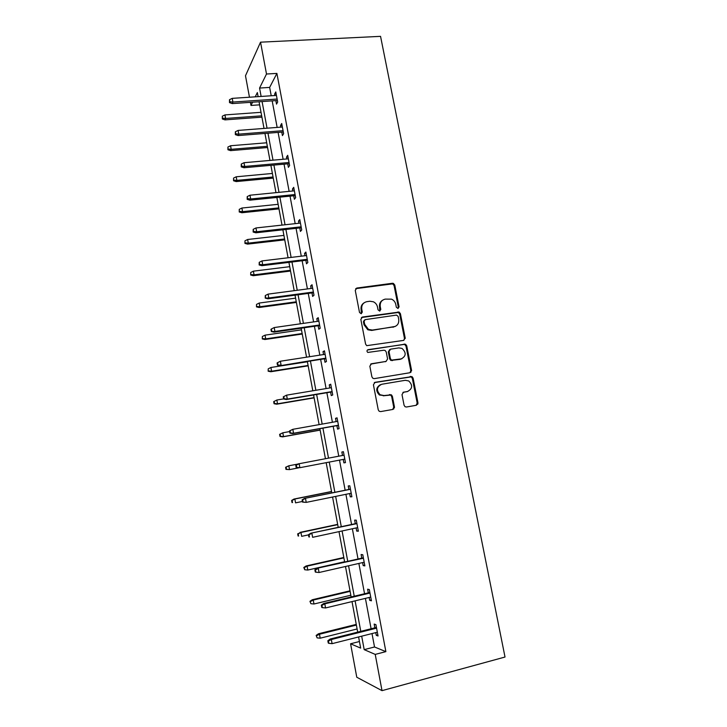 <?xml version="1.0" encoding="UTF-8"?>
<svg xmlns="http://www.w3.org/2000/svg" width="727" height="727" viewBox="0 0 727 727"><rect width="100%" height="100%" fill="white"/><g stroke="black" fill="none" stroke-linecap="round" stroke-linejoin="round"><path stroke-width="1.09" d="M397.987 308.475L399.068 306.849L394.779 285.057L393.398 283.394L392.426 283.276L356.857 288.037L355.258 290.382L359.511 312.474L361.192 313.737L362.31 312.074L361.755 309.211C361.374 305.122 363.073 302.605 366.862 301.669L369.852 301.251L373.351 301.769C375.559 302.832 376.931 304.568 377.486 306.994L378.04 309.838L379.703 311.092L380.803 309.438L380.248 306.603C379.857 302.532 381.53 300.042 385.274 299.115L391.544 299.151C393.798 300.187 395.206 301.941 395.779 304.404L396.333 307.23L397.987 308.475M398.051 308.466L398.341 307.276L394.07 285.529L392.68 283.866L355.694 288.655M361.355 313.7L361.101 309.638L361.755 309.211M379.821 311.065L379.567 307.03L380.248 306.603M404.076 405.257L405.066 406.729L406.466 407.011L416.398 405.257L417.952 402.803L413.09 378.122L412.009 376.604L375.023 382.329L373.424 384.783L378.24 409.819L379.176 411.264L380.666 411.591L392.871 409.428L394.452 406.956L392.38 396.288L391.38 394.806L383.947 395.561L380.13 394.752C376.123 390.281 376.659 386.782 381.757 384.256L405.257 380.303L408.747 380.957C412.981 385.337 412.545 388.854 407.456 391.517L403.567 392.18L402.004 394.625L404.076 405.257M372.006 633.562L374.523 646.985L385.873 651.628L375.223 654.4L382.011 690.65L505.02 657.035L380.548 36.35L260.539 42.175L266.5 74.018L259.566 88.058L261.129 96.446M385.873 651.628L276.896 73.409L266.5 74.018M403.658 340.4L405.203 338.028L400.413 313.682L399.132 312.056L362.446 317.036L360.837 319.407L365.59 344.107L366.717 345.661L403.658 340.4M406.729 345.798L411.555 370.307L410.01 372.715L374.314 378.631L372.924 378.349L371.897 376.85L369.843 366.19L371.452 363.764L386.019 361.419L387.6 359.011L386.237 352.004L385.101 350.45L383.847 350.232L367.762 352.431C366.626 351.268 366.744 350.35 368.107 349.66L405.548 344.216L406.729 345.798L405.993 346.143L410.8 370.606L411.555 370.307M417.761 404.23L417.18 404.348M410.419 372.315L410.873 372.242M382.011 690.65L356.775 677.237L350.578 643.777L360.665 648.12L358.593 636.952M359.438 641.523L350.578 643.777M259.639 104.842L250.979 105.442L250.406 102.343M249.461 97.218L245.49 75.762L260.539 42.175M361.683 636.17L364.191 649.638L375.223 654.4M262.083 101.553L267.045 128.197M267.981 133.205L273.007 160.167M273.915 165.074L279.004 192.355M279.895 197.162L285.039 224.77M285.911 229.468L291.118 257.413M291.972 262.011L297.243 290.282M298.079 294.771L303.413 323.379M304.222 327.759L309.62 356.712M310.42 360.983L315.872 390.281M316.645 394.443L322.17 424.086M322.924 428.139L328.513 458.137M329.249 462.081L334.874 492.297M335.647 496.405L341.281 526.684M342.081 530.964L347.742 561.326M348.569 565.788L354.24 596.213M355.103 600.847L360.783 631.354M258.112 96.646L257.349 92.547L255.232 96.836M252.587 102.198L250.979 105.442M357.693 632.126L352.013 601.592M351.15 596.949L345.489 566.487M344.653 562.026L339 531.628M338.209 527.348L332.566 497.023M331.803 492.915L326.178 462.672M325.442 458.719L319.862 428.694M319.108 424.632L313.582 394.961M312.81 390.79L307.357 361.464M306.558 357.184L301.169 328.204M300.36 323.815L295.035 295.18M294.199 290.682L288.928 262.383M288.074 257.776L282.876 229.814M282.003 225.106L276.86 197.462M275.969 192.655L270.889 165.347M269.971 160.431L264.955 133.441M264.019 128.434L259.057 101.762M374.523 646.985L364.191 649.638M276.896 73.409L269.653 87.413L271.226 95.773M272.18 100.862L277.151 127.416M278.087 132.405L283.121 159.277M284.039 164.166L289.137 191.355M290.028 196.145L295.189 223.652M296.062 228.342L301.287 256.186M302.141 260.766L307.421 288.937M308.257 293.408L313.601 321.916M314.418 326.287L319.825 355.13M320.625 359.392L326.096 388.582M326.868 392.725L332.412 422.269M333.166 426.304L338.764 456.192M339.5 460.118L345.143 490.225M345.907 494.315L351.568 524.485M352.359 528.756L358.029 558.999M358.865 563.434L364.545 593.75M365.408 598.376L371.106 628.764M269.653 87.413L259.566 88.058M374.868 627.819L374.169 624.084L375.923 624.675L378.049 635.98L376.277 635.325L375.768 632.608M368.307 592.859L367.617 589.179L369.325 589.579L371.433 600.802L369.707 600.338L369.171 597.476M361.782 558.145L361.101 554.519L362.782 554.737L364.872 565.879L363.182 565.606L362.619 562.58M355.312 523.685L354.64 520.114L356.275 520.15L358.356 531.21L356.712 531.119L356.112 527.947M348.887 489.462L348.224 485.945L349.814 485.8L351.886 496.777L350.278 496.868L349.651 493.551M342.499 455.484L341.854 452.021L343.408 451.694L345.461 462.599L343.889 462.872L343.244 459.4M336.138 421.596L335.529 418.334L337.046 417.834L339.082 428.657L337.546 429.112L336.901 425.631M329.822 387.964L329.249 384.883L330.721 384.21L332.739 394.961L331.258 395.579L330.603 392.107M323.551 354.558L323.006 351.668L324.442 350.814L326.45 361.492L325.005 362.291L324.351 358.811M317.317 321.389L316.808 318.68L318.217 317.663L320.207 328.268L318.789 329.231L318.135 325.751M311.129 288.446L310.656 285.929L312.028 284.739L314 295.271L312.628 296.407L311.974 292.917M304.986 255.731L304.549 253.396L305.876 252.042L307.839 262.502L306.503 263.801L305.849 260.311M298.888 223.253L298.488 221.09L299.778 219.572L301.723 229.959L300.424 231.422L299.769 227.933M292.827 190.992L292.454 189.011L293.717 187.33L295.653 197.644L294.38 199.271L293.726 195.772M286.811 158.949L286.474 157.141L287.692 155.305L289.619 165.547L288.383 167.328L287.728 163.839M280.84 127.134L280.531 125.498L281.712 123.499L283.63 133.668L282.43 135.613L281.776 132.114M274.906 95.537L274.624 94.065L275.778 91.92L277.678 102.016L276.514 104.115L275.86 100.617M274.624 94.065L276.16 93.956M280.531 125.498L282.067 125.38M286.474 157.141L288.01 157.005M292.454 189.011L293.999 188.856M298.488 221.09L300.033 220.926M304.549 253.396L306.094 253.214M310.656 285.929L312.21 285.729M316.808 318.68L318.362 318.462M323.006 351.668L324.56 351.432M405.248 338.409L404.485 338.528M329.249 384.883L330.803 384.628M411.591 370.852L410.846 370.979M335.529 418.334L337.083 418.061M417.98 403.521L417.216 403.649M394.479 407.674L393.761 407.802L394.479 407.674M343.889 462.872L345.452 462.572M341.854 452.021L343.417 451.731M350.278 496.868L351.841 496.55M356.712 531.119L358.275 530.774M363.182 565.606L364.754 565.242M369.707 600.338L371.279 599.957M376.277 635.325L377.849 634.925M382.566 300.215C380.13 301.732 379.13 304.004 379.567 307.03M364.027 302.859C361.655 304.404 360.683 306.667 361.101 309.638M403.794 340.372L404.466 338.391L399.686 314.1L398.405 312.474L361.401 317.545M398.123 316.345L396.469 315.1L365.208 319.635L364.091 321.298L364.672 324.324L368.453 329.395L372.36 330.058L393.734 326.877C397.46 325.905 399.123 323.388 398.714 319.335L398.123 316.345M364.409 320.071L363.427 321.697L364.091 321.298M395.306 326.414L371.679 330.44L367.789 329.776L364.009 324.724L363.427 321.697M409.983 372.724L410.8 370.606M386.128 361.401L370.616 364.109M405.993 346.143L404.812 344.571L403.63 344.38L367.399 350.014M400.995 359.02C406.175 356.294 406.529 352.759 402.04 348.433L398.814 347.888L390.581 349.178L389.009 351.568L390.372 358.565L391.48 360.11L401.822 358.811M389.717 349.551L388.3 351.913L389.009 351.568M400.259 359.347L390.772 360.428L389.663 358.893L388.3 351.913M407.838 391.435L402.922 392.416M380.403 384.683C375.895 387.5 375.568 390.944 379.43 395.006L383.947 395.561M392.698 409.455L393.725 407.184L391.662 396.533L390.663 395.061L383.238 395.806M416.18 405.293L417.18 403.04L412.336 378.413L411.246 376.886L374.296 382.611M222.326 116.202L222.335 118.964L222.326 116.202L224.952 114.911L225.597 118.456L224.97 119.873L261.929 117.165M222.68 118.174L225.597 118.456L261.675 115.829M224.952 114.911L261.029 112.321M224.97 119.873L222.335 118.964M229.877 101.762L229.496 99.708L229.496 102.616L229.877 101.762L232.913 102.053L232.231 98.363L276.442 95.428M277.123 99.063L232.913 102.053L232.231 103.588L277.396 100.508M229.496 102.616L232.231 103.588M232.231 98.363L229.496 99.708M227.924 147.045L227.933 149.762L227.924 147.045L230.559 145.745L231.213 149.317L230.559 150.625L267.572 147.536M228.287 149.035L231.213 149.317L267.345 146.318M230.559 145.745L266.691 142.783M230.559 150.625L227.933 149.762M233.567 178.097L233.558 180.759L233.567 178.097L236.211 176.788L236.866 180.378L236.193 181.577L273.261 178.106M233.93 180.096L236.866 180.378L273.052 176.997M236.211 176.788L272.398 173.453M236.193 181.577L233.558 180.759M235.739 133.841L235.357 131.778L235.348 134.631L235.739 133.841L238.783 134.141L238.102 130.424L282.376 127.016M283.067 130.678L238.783 134.141L238.074 135.558L283.312 131.996M235.348 134.631L238.074 135.558M238.102 130.424L235.357 131.778M241.646 166.156L241.264 164.075L241.246 166.874L241.646 166.156L244.699 166.447L244.018 162.712L288.355 158.813M289.046 162.503L244.699 166.447L243.972 167.746L289.273 163.702M241.246 166.874L243.972 167.746M244.018 162.712L241.264 164.075M239.247 209.358L239.228 211.975L239.247 209.358L241.9 208.031L242.554 211.657L241.864 212.747L278.986 208.876M239.61 211.366L242.554 211.657L278.795 207.895M241.9 208.031L278.132 204.314M241.864 212.747L239.228 211.975M247.589 198.689L247.207 196.59L247.18 199.343L247.589 198.689L250.661 198.98L249.97 195.218L294.371 190.837M295.071 194.545L250.661 198.98L249.906 200.17L295.271 195.618M247.18 199.343L249.906 200.17M249.97 195.218L247.207 196.59M244.963 240.828L244.935 243.391L244.963 240.828L247.625 239.492L248.289 243.136L247.571 244.118L284.739 239.855M245.335 242.845L248.289 243.136L284.584 238.992M247.625 239.492L283.912 235.394M247.571 244.118L244.935 243.391M253.578 231.45L253.196 229.341L253.15 232.04L253.578 231.45L256.658 231.749L255.968 227.96L300.433 223.08M301.132 226.815L256.658 231.749L255.877 232.813L301.314 227.76M253.15 232.04L255.877 232.813M255.968 227.96L253.196 229.341M250.724 272.507L250.688 275.024L250.724 272.507L253.387 271.162L254.059 274.833L253.314 275.706L290.546 271.044M251.097 274.542L254.059 274.833L290.4 270.29M253.387 271.162L289.728 266.673M253.314 275.706L250.688 275.024M259.612 264.437L259.221 262.32L259.166 264.964L259.612 264.437L262.701 264.746L262.002 260.92L306.54 255.55M307.248 259.312L262.701 264.746L261.893 265.682L307.394 260.121M259.166 264.964L261.893 265.682M262.002 260.92L259.221 262.32M256.522 304.404L256.467 306.876L256.522 304.404L259.194 303.05L259.866 306.749L259.103 307.503L296.38 302.432M256.895 306.449L259.866 306.749L296.262 301.805M259.194 303.05L295.589 298.161M259.103 307.503L256.467 306.876M392.107 283.739L393.298 283.457M265.682 297.67L265.291 295.525L265.228 298.125L268.79 297.97L268.081 294.126L312.683 288.237M313.392 292.027L268.79 297.97L267.954 298.788L313.519 292.708M265.228 298.125L267.954 298.788M268.081 294.126L265.291 295.525M262.356 336.51L262.293 338.936L262.356 336.51L265.037 335.156L265.718 338.873L264.919 339.518L302.259 334.038M262.729 338.582L265.718 338.873L302.159 333.529M265.037 335.156L301.478 329.858M264.919 339.518L262.293 338.936M271.798 331.13L271.407 328.977L270.935 329.367L271.335 331.512L274.915 331.439L274.206 327.559L318.871 321.161M319.589 324.978L274.915 331.439L274.052 332.13L319.689 325.523M271.335 331.512L274.052 332.13M274.206 327.559L271.407 328.977M268.227 368.843L268.154 371.215L268.227 368.843L270.917 367.48L271.598 371.224L270.789 371.742L308.175 365.854M268.608 370.924L271.598 371.224L308.103 365.472M270.917 367.48L307.412 361.773M270.789 371.742L268.154 371.215M277.959 364.827L277.569 362.664L277.078 362.982L277.478 365.145L281.085 365.136L280.377 361.237L325.105 354.313M325.823 358.157L280.204 365.708L325.905 358.565M277.478 365.145L280.204 365.708M280.377 361.237L277.569 362.664M273.679 401.631L274.061 403.721L274.524 403.494L274.143 401.404L273.679 401.631L276.842 400.023L277.532 403.794L276.687 404.203L314.128 397.878M274.524 403.494L277.532 403.794L314.082 397.624M274.143 401.404L276.842 400.023L283.639 398.887M276.687 404.203L274.061 403.721M279.622 434.346L280.004 436.445L280.486 436.291L280.095 434.183L279.622 434.346L282.812 432.792L283.503 436.591L282.63 436.872L320.125 430.13M280.486 436.291L283.503 436.591L320.107 430.002M280.095 434.183L282.812 432.792L289.619 431.574M282.63 436.872L280.004 436.445M285.611 467.279L285.993 469.397L286.483 469.306L286.093 467.188L285.611 467.279L288.81 465.789L289.51 469.606L298.697 467.852M286.483 469.306L289.51 469.606L285.993 469.397M286.093 467.188L288.81 465.789L297.916 464.062M291.627 500.449L292.018 502.575L292.527 502.557L292.136 500.421L291.627 500.449L293.944 499.067L294.862 499.013L295.562 502.857L302.387 501.476M292.527 502.557L292.018 502.575M292.136 500.421L294.862 499.013L331.557 491.616M293.944 499.067L331.539 491.497M297.697 533.836L298.088 535.99L298.606 536.035L298.215 533.882L297.697 533.836L300.951 532.464L301.66 536.335L308.493 534.872M298.606 536.035L298.088 535.99M298.215 533.882L300.951 532.464L337.701 524.64M300.015 532.391L337.655 524.376M303.804 567.469L304.731 569.75L304.34 567.578L303.804 567.469L306.112 565.96L307.085 566.151L307.794 570.05L344.598 561.735M304.34 567.578L307.085 566.151L343.88 557.882M306.112 565.96L343.807 557.491M307.794 570.05L304.731 569.75M411 372.215L410.401 372.342M283.266 396.842L283.666 399.014L284.166 398.769L283.766 396.588L283.266 396.842L286.583 395.152L331.376 387.7M283.766 396.588L286.583 395.152L287.301 399.078L286.393 399.523L332.157 391.844M284.166 398.769L287.301 399.078L332.103 391.571M283.666 399.014L286.393 399.523M289.5 430.938L289.9 433.128L290.418 432.956L290.018 430.757L289.5 430.938L292.836 429.312L337.701 421.324M290.018 430.757L292.836 429.312L293.563 433.265L292.627 433.583L338.455 425.35M290.418 432.956L293.563 433.265L338.428 425.213M289.9 433.128L292.627 433.583M295.771 465.28L296.18 467.488L296.707 467.388L296.307 465.171L295.771 465.28L298.17 463.908L344.062 455.184M296.307 465.171L299.142 463.717L299.869 467.697L344.798 459.11M296.707 467.388L299.869 467.697L296.18 467.488M350.45 489.153L304.495 498.431L350.478 489.28M302.641 499.84L302.096 499.867L302.505 502.093L303.05 502.066L302.641 499.84L305.485 498.368L306.221 502.384L351.214 493.233M303.05 502.066L306.221 502.384L302.505 502.093M304.495 498.431L302.096 499.867M356.875 523.349L310.856 533.2L356.93 523.631M309.03 534.754L308.466 534.708L308.875 536.944L309.438 536.999L309.03 534.754L311.874 533.273L312.619 537.317L357.675 527.611M309.438 536.999L308.875 536.944M310.856 533.2L308.466 534.708M363.355 557.791L317.263 568.214L363.427 558.218M315.454 569.923L314.873 569.795L315.291 572.058L315.872 572.185L315.454 569.923L318.317 568.432L319.062 572.503L364.182 562.225M317.263 568.214L314.873 569.795M315.872 572.185L319.062 572.503M309.956 601.329L310.902 603.692L309.956 601.329L312.265 599.748L313.255 600.075L313.973 604.001L350.832 595.231M310.502 601.511L313.255 600.075L350.114 591.36M312.265 599.748L350.014 590.824M313.973 604.001L310.902 603.692M369.87 592.487L323.724 603.492L324.805 603.846L369.979 593.059M321.934 605.346L321.334 605.146L321.752 607.427L322.343 607.627L321.934 605.346L324.805 603.846L325.551 607.954L370.743 597.094M323.724 603.492L321.334 605.146M322.343 607.627L325.551 607.954M316.154 635.425L317.108 637.879L316.154 635.425L318.453 633.78L319.471 634.235L320.198 638.197L357.102 628.964M316.708 635.68L319.471 634.235L356.375 625.066M318.453 633.78L356.257 624.393M320.198 638.197L317.108 637.879M376.441 627.419L330.222 639.024L331.33 639.524L376.577 628.146M328.45 641.032L327.841 640.751L328.259 643.05L328.877 643.331L328.45 641.032L331.33 639.524L332.094 643.659L377.34 632.217M330.222 639.024L327.841 640.751M328.877 643.331L332.094 643.659M398.341 307.276L399.068 306.849M361.655 312.501L362.31 312.074M380.112 309.866L380.803 309.438M356.212 288.51L356.857 288.037M391.717 283.748L392.426 283.276M394.07 285.529L394.779 285.057M361.792 317.445L362.446 317.036M397.333 312.328L398.051 311.91M399.686 314.1L400.413 313.682M404.466 338.391L405.203 338.028M364.009 324.724L364.672 324.324M371.679 330.44L372.36 330.058M393.016 327.259L393.734 326.877M370.77 364.082L371.452 363.764M385.319 361.746L386.019 361.419M367.444 350.005L368.107 349.66M403.63 344.38L404.366 344.025M389.663 358.893L390.372 358.565M392.044 360.665L392.762 360.347M403.003 392.38L403.567 392.18M406.711 391.771L407.456 391.517M389.263 394.77L389.981 394.516M391.662 396.533L392.38 396.288M393.725 407.184L394.452 406.956M374.332 382.602L375.023 382.329M409.973 376.65L410.728 376.368M412.336 378.413L413.09 378.122M417.18 403.04L417.952 402.803M393.807 408.974L393.67 408.274M392.68 283.866L393.398 283.394M398.405 312.474L399.132 312.056M367.789 329.776L368.453 329.395M390.772 360.428L391.48 360.11M404.812 344.571L405.548 344.216M379.43 395.006L380.13 394.752M390.663 395.061L391.38 394.806M411.246 376.886L412.009 376.604"/></g></svg>
